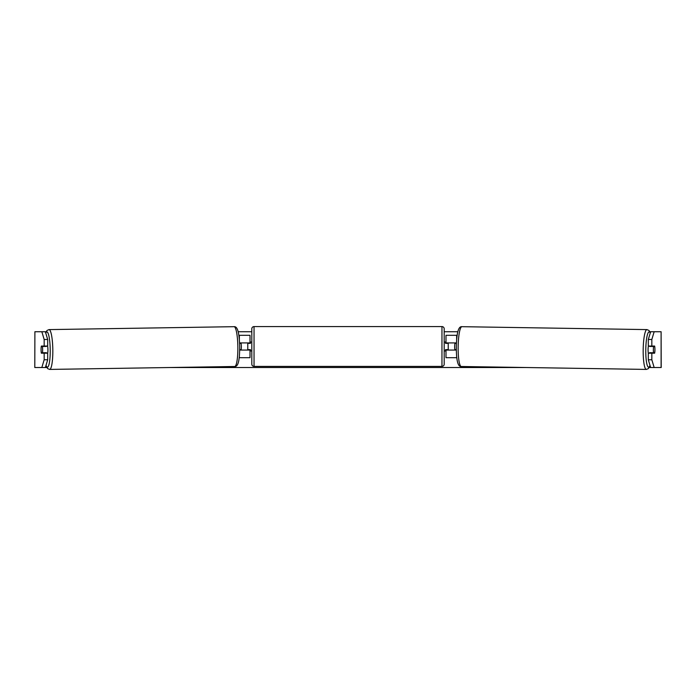 <?xml version="1.0" encoding="UTF-8"?>
<svg xmlns="http://www.w3.org/2000/svg" width="696" height="696" viewBox="0 0 696 696"><rect width="100%" height="100%" fill="white"/><g stroke="black" fill="none" stroke-linecap="round" stroke-linejoin="round"><path stroke-width="1.04" d="M455.906 342.919A4.472 0.774 -90 0 1 455.993 343.363M456.793 357.683L445.988 357.683L445.988 349.627M457.15 335.307L445.988 335.307L445.988 342.919L456.419 342.919M448.224 350.071L448.224 349.627L445.536 349.627L445.536 350.967L444.196 350.967M448.224 349.627L448.224 342.919M445.988 343.363L445.988 342.919M456.306 350.071L445.988 350.071M648.35 353.203A4.472 0.774 -89.1 0 1 648.072 349.54A4.472 0.774 -89.1 0 1 648.42 346.051M653.361 349.627A4.472 0.774 -89.1 0 1 653.631 346.495L654.718 346.495A4.472 0.774 -89.1 0 1 654.91 349.627A4.472 0.774 -89.1 0 1 654.64 352.759L653.535 352.759A4.472 0.774 -89.1 0 1 653.361 349.627M649.742 346.051A4.472 0.774 -89.1 0 0 649.664 346.434L653.631 346.495M650.708 346.051A4.472 0.774 -89.1 0 1 650.777 346.434L651.178 346.443M650.673 352.715A4.472 0.774 -89.1 0 1 650.569 353.203M649.664 353.203A4.472 0.774 -89.1 0 1 649.568 352.698L653.535 352.759M456.298 349.653L454.836 349.627A4.472 0.774 -89.1 0 1 454.662 346.495A4.472 0.774 -89.1 0 1 454.932 343.363L456.393 343.389L454.932 343.363M649.664 346.434L650.777 346.434M45.362 331.731L47.693 339.483L44.17 339.483L41.838 331.731L46.136 331.731M238.145 331.731L251.804 331.731M444.196 331.731L457.855 331.731M649.864 331.731L654.162 331.731L651.83 339.483L648.307 339.483L650.638 331.731M45.362 367.523L41.838 367.523L44.17 359.771L47.693 359.771L45.362 367.523L46.78 367.523M169.746 367.523L526.254 367.523M649.22 367.523L650.638 367.523L648.307 359.771L648.307 353.203L651.83 353.203L651.83 359.771L654.162 367.523L650.638 367.523M34.896 331.731L34.8 367.523L34.896 331.731L41.838 331.731M41.838 367.523L34.896 367.523M661.104 367.523L661.104 331.731L661.2 367.523L654.162 367.523M661.104 331.731L654.162 331.731M648.307 339.483L648.307 346.051L651.83 346.051L651.83 339.483M654.893 348.061A4.472 0.774 -90 0 1 654.623 353.203L651.83 353.203M651.83 346.051L654.623 346.051A4.472 0.774 -90 0 1 654.718 346.495M648.307 359.771L651.83 359.771M651.099 353.203A4.472 0.774 90 0 0 651.195 352.724M44.901 353.203A4.472 0.774 90 0 1 44.805 352.724M47.693 359.771L47.693 353.203L44.17 353.203L44.17 359.771M44.17 339.483L44.17 346.051L47.693 346.051L47.693 339.483M41.108 348.061A4.472 0.774 -90 0 0 41.064 349.627A4.472 0.774 -90 0 0 41.377 353.203L44.17 353.203M44.17 346.051L41.377 346.051A4.472 0.774 -90 0 0 41.282 346.495A4.472 0.774 -90.9 0 0 41.09 349.627A4.472 0.774 -90.9 0 0 41.36 352.759L42.465 352.759A4.472 0.774 -90.9 0 0 42.639 349.627A4.472 0.774 -90.9 0 0 42.369 346.495L41.282 346.495M238.85 335.307L250.012 335.307L250.012 342.919L239.581 342.919M239.206 357.683L250.012 357.683L250.012 349.627M247.776 350.071L247.776 342.919M250.012 343.363L250.012 342.919M239.694 350.071L250.012 350.071M240.094 342.919A4.472 0.774 -90 0 0 240.007 343.363M254.04 326.581A2.236 2.236 0 0 0 251.804 328.825L251.804 364.165A2.236 2.236 0 0 0 254.04 366.409L441.96 366.409A2.236 2.236 0 0 0 444.196 364.165L444.196 328.825A2.236 2.236 0 0 0 441.96 326.581L254.04 326.581L254.04 366.409M448.224 343.363L445.536 343.363L445.536 342.023L444.196 342.023M251.804 342.023L250.464 342.023L250.464 343.363L247.776 343.363M247.776 349.627L250.464 349.627L250.464 350.967L251.804 350.967M47.65 353.203A4.472 0.774 -90.9 0 0 47.928 349.54A4.472 0.774 -90.9 0 0 47.58 346.051M42.465 352.759L46.432 352.698A4.472 0.774 -90.9 0 1 46.336 353.203M45.327 352.715A4.472 0.774 -90.9 0 0 45.431 353.203M44.822 346.443L45.223 346.434A4.472 0.774 -90.9 0 1 45.292 346.051M42.369 346.495L46.336 346.434A4.472 0.774 -90.9 0 0 46.258 346.051M239.702 349.653L241.164 349.627A4.472 0.774 -90.9 0 0 241.338 346.495A4.472 0.774 -90.9 0 0 241.068 343.363L239.607 343.389L241.068 343.363M46.336 346.434L45.223 346.434M456.646 357.683L456.646 356.3M456.646 339.631L456.646 335.307M646.332 369.419L461.291 366.496A19.914 3.454 -89.1 0 1 458.151 346.591A19.914 3.454 -89.1 0 1 461.918 326.685L646.958 329.6A19.914 3.454 90.9 0 0 643.191 349.505A19.914 3.454 90.9 0 0 646.332 369.419L648.367 368.619L650.047 365.583M649.977 365.348A17.67 3.071 -89.1 0 1 645.784 349.54A17.67 3.071 -89.1 0 1 650.221 333.097M239.354 339.631L239.354 335.307M239.354 357.683L239.354 356.3M441.96 366.409L441.96 326.581M49.668 369.419L234.709 366.496A19.914 3.454 -90.9 0 0 237.849 346.591A19.914 3.454 -90.9 0 0 234.082 326.685L49.042 329.6A19.914 3.454 89.1 0 1 52.809 349.505A19.914 3.454 89.1 0 1 49.668 369.419L47.633 368.619L45.953 365.583M46.023 365.348A17.67 3.071 -90.9 0 0 50.216 349.54A17.67 3.071 -90.9 0 0 45.779 333.097M646.958 329.6L648.968 330.461L650.316 332.792M461.918 326.685C457.811 326.146 456.707 335.315 456.298 346.556C456.358 357.779 457.176 366.896 461.291 366.496M234.709 366.496C238.824 366.896 239.641 357.779 239.702 346.556C239.293 335.315 238.189 326.146 234.082 326.685M49.042 329.6L47.032 330.461L45.684 332.792"/></g></svg>
